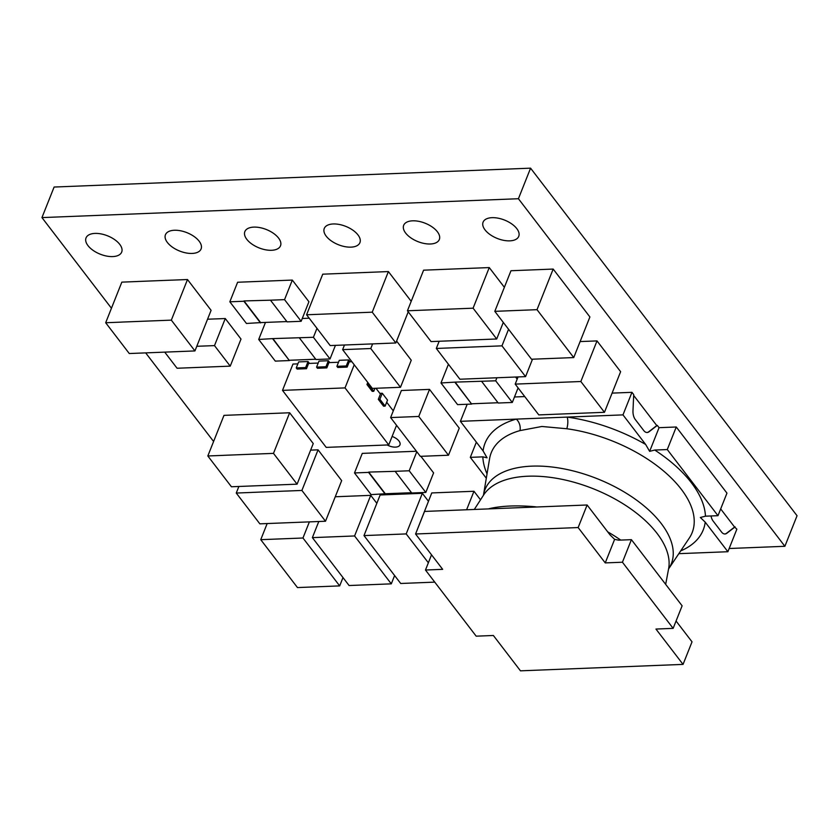 <?xml version="1.0" encoding="UTF-8"?>
<svg xmlns="http://www.w3.org/2000/svg" width="839" height="839" viewBox="0 0 839 839"><rect width="100%" height="100%" fill="white"/><g stroke="black" fill="none" stroke-linecap="round" stroke-linejoin="round"><path stroke-width="1.26" d="M665.673 584.343L668.536 569.125A100.072 51.546 -158.3 0 0 560.767 479.079A100.072 51.546 -158.3 0 0 527.867 476.216A100.072 51.546 -158.3 0 0 483.348 495.43L483.463 495.136A100.271 51.64 21.7 0 1 531.737 466.148A100.271 51.64 21.7 0 1 638.448 501.512A100.271 51.64 21.7 0 1 668.652 568.832L689.259 538.124A108.105 55.678 -158.3 0 0 666.606 473.616A108.105 55.678 -158.3 0 0 566.807 428.75L541.879 426.474L519.97 430.606A9.439 6.712 74.4 0 0 516.268 419.112L622.978 414.886L631.956 392.327L612.092 393.113M488.403 508.906A107.906 55.573 21.7 0 1 489.672 508.549C502.079 505.781 517.191 505.183 535.009 506.756A107.906 55.573 21.7 0 1 536.729 506.997M387.188 444.974A9.596 4.94 -158.3 0 0 399.941 444.88A9.596 4.94 -158.3 0 0 398.976 441.01A9.596 4.94 -158.3 0 0 392.107 436.458M278.569 238.066A19.182 9.879 -158.3 0 0 259.891 227.621A19.182 9.879 -158.3 0 0 244.852 231.606A19.182 9.879 -158.3 0 0 246.802 239.325A19.182 9.879 -158.3 0 0 265.47 249.781A19.182 9.879 -158.3 0 0 280.509 245.796A19.182 9.879 -158.3 0 0 278.569 238.066M357.98 234.92A19.182 9.879 -158.3 0 0 339.302 224.474A19.182 9.879 -158.3 0 0 324.263 228.46A19.182 9.879 -158.3 0 0 326.214 236.179A19.182 9.879 -158.3 0 0 344.881 246.635A19.182 9.879 -158.3 0 0 359.921 242.649A19.182 9.879 -158.3 0 0 357.98 234.92M437.392 231.774A19.182 9.879 -158.3 0 0 418.713 221.328A19.182 9.879 -158.3 0 0 403.674 225.313A19.182 9.879 -158.3 0 0 405.625 233.032A19.182 9.879 -158.3 0 0 424.293 243.488A19.182 9.879 -158.3 0 0 439.332 239.503A19.182 9.879 -158.3 0 0 437.392 231.774M516.793 228.628A19.182 9.879 -158.3 0 0 498.125 218.182A19.182 9.879 -158.3 0 0 483.086 222.167A19.182 9.879 -158.3 0 0 485.036 229.886A19.182 9.879 -158.3 0 0 503.704 240.342A19.182 9.879 -158.3 0 0 518.743 236.357A19.182 9.879 -158.3 0 0 516.793 228.628M119.746 244.359A19.182 9.879 -158.3 0 0 101.068 233.913A19.182 9.879 -158.3 0 0 86.039 237.898A19.182 9.879 -158.3 0 0 87.98 245.617A19.182 9.879 -158.3 0 0 106.647 256.073A19.182 9.879 -158.3 0 0 121.686 252.088A19.182 9.879 -158.3 0 0 119.746 244.359M199.158 241.213A19.182 9.879 -158.3 0 0 180.479 230.767A19.182 9.879 -158.3 0 0 165.44 234.752A19.182 9.879 -158.3 0 0 167.391 242.471A19.182 9.879 -158.3 0 0 186.059 252.927A19.182 9.879 -158.3 0 0 201.098 248.942A19.182 9.879 -158.3 0 0 199.158 241.213M415.704 533.667L431.76 492.933L473.972 491.266L480.558 499.866M391.949 572.062L363.99 535.586L380.151 494.979L422.353 493.311L428.456 501.261M561.931 280.467L589.901 316.964L573.74 357.571L531.527 359.239L494.811 311.342L510.972 270.735L553.174 269.067L561.92 280.467M309.874 521.858L325.511 521.239L341.672 480.632L318.065 449.84L310.629 450.134M335.254 496.761L370.733 495.356L376.837 503.306M137.449 281.516L121.833 282.135L105.683 322.742L129.279 353.534L179.326 351.551M137.46 281.495L171.848 280.132M179.305 351.551L194.942 350.933L211.092 310.325L187.496 279.534L171.859 280.153M281.453 484.785L297.09 484.166L313.251 443.558L289.644 412.767L223.982 415.368L207.831 455.976L231.428 486.767L281.474 484.785M356.596 312.779L306.581 314.782L322.742 274.175L388.394 271.574L411.204 301.327M439.206 269.56L423.601 270.179L407.439 310.787L431.047 341.578L446.673 340.959M439.217 269.55L473.605 268.186M504.375 287.305L489.252 267.578L473.626 268.197M580.106 341.567L597.011 340.907L620.619 371.698L604.458 412.306L580.85 381.514L597.011 340.907M514.485 396.983L524.753 396.574M566.807 428.75A9.439 3.503 -82.2 0 0 567.122 417.098A117.397 60.46 21.7 0 1 645.652 444.46L649.638 451.351L659.055 427.68L657.304 425.394L649.061 431.749A9.439 5.286 -92.3 0 1 647.131 432.494A9.439 5.286 -92.3 0 1 643.765 430.575L635.27 419.5A9.439 5.286 -92.3 0 1 632.984 410.785L633.707 394.603L631.956 392.327M657.304 425.394L656.654 425.425M659.055 427.68L676.255 426.999L726.962 493.133L717.985 515.691L705.452 516.184L700.345 517.495L705.221 522.152L727.885 551.726L736.862 529.168L734.461 526.913M375.966 388.268L380.413 394.078L378.316 399.343L383.57 406.181L385.132 406.118L387.524 400.109L382.28 393.26L379.868 393.355M420.895 456.322L433.595 472.892L425.813 492.441L411.75 492.996L395.138 471.329L409.201 470.773L425.813 492.441M395.138 471.329L368.678 472.084L385.29 493.752L371.1 494.611L354.498 472.944L362.27 453.385L416.427 451.246M515.566 377.026L517.181 379.134M302.271 318.484L309.203 318.212M270.473 300.194L244.023 300.939L260.625 322.606L246.446 323.466L229.834 301.799L237.615 282.25L292.318 280.079L308.93 301.746L301.149 321.295L287.085 321.861L270.473 300.194L284.547 299.638L301.149 321.295M729.175 548.507L784.885 546.294L518.418 198.728L41.95 217.595L111.451 308.249M145.671 352.883L213.599 441.482M454.014 421.325L459.258 428.163L448.477 455.231L420.339 456.343L395.851 424.398M423.999 423.307L418.755 416.459L429.526 389.39L401.388 390.502L390.617 417.57L395.861 424.419M429.526 389.39L434.77 396.228M434.801 396.228L454.035 421.314M207.558 319.219L215.875 318.893M215.896 318.914L225.272 318.537L241.003 339.071L230.232 366.14L214.501 345.616L225.272 318.537M396.606 341.064L411.257 360.225L400.486 387.293L395.242 380.455M329.779 362.595L328.353 360.739L318.967 361.106L316.576 367.125L317.446 368.269L326.832 367.891L328.919 362.626L338.516 362.249M309.455 363.402L308.028 361.546L298.653 361.913L296.251 367.933L297.132 369.066L306.508 368.699L308.605 363.434L318.201 363.056M350.094 361.787L348.667 359.931L339.292 360.309L336.9 366.318L337.771 367.461L347.147 367.083L349.244 361.829L351.887 361.724M784.885 546.294L797.05 515.733L530.573 168.167L54.116 187.034L41.95 217.595M518.418 198.728L530.573 168.167M424.02 423.286L448.477 455.231M418.755 416.459L390.617 417.57M230.232 366.14L177.081 368.248L164.727 352.128M196.787 346.287L214.501 345.616M367.094 381.556L342.627 349.643L370.765 348.531L395.263 380.445M342.627 349.643L344.472 345.007M370.765 348.531L372.61 343.885M400.486 387.293L372.348 388.415L367.104 381.567M284.547 299.638L292.318 280.079M229.834 301.799L243.897 301.243L260.51 322.91M260.625 322.606L286.865 321.568M272.769 338.893L289.382 360.56L275.307 361.116L258.695 339.459L272.885 338.599L289.382 360.56M258.695 339.459L265.481 322.417M272.885 338.599L313.408 337.288L330.021 358.956L335.432 345.364M330.021 358.956L315.957 359.512L299.345 337.844M289.497 360.267L315.737 359.228M313.408 337.288L316.974 328.332M455.042 382.416L471.654 404.073L457.591 404.639L440.978 382.972L455.168 382.112L471.654 404.073M440.978 382.972L448.425 364.252M455.168 382.112L495.692 380.801L512.304 402.468L518.093 387.901M512.304 402.468L498.23 403.024L481.617 381.357M471.78 403.779L498.009 402.741M495.692 380.801L496.898 377.76M409.201 470.773L416.794 451.718M354.498 472.944L368.562 472.388L385.174 494.056M385.29 493.752L411.529 492.713M393.292 410.869L386.674 402.238M297.876 363.864L292.968 364.053L282.502 390.376L326.214 447.386L388.74 444.911L396.543 425.3M388.74 444.911L345.028 387.901L282.502 390.376M345.028 387.901L354.226 364.776M367.776 382.448L366.958 384.514L372.201 391.362L373.764 391.299L368.52 384.451L366.958 384.514M385.132 406.118L379.889 399.28L378.316 399.343M379.889 399.28L382.28 393.26M368.52 384.451L368.793 383.769M373.764 391.299L374.949 388.31M347.147 367.083L346.276 365.951L336.9 366.318M346.276 365.951L348.667 359.931M326.832 367.891L325.952 366.748L316.576 367.125M325.952 366.748L328.353 360.739M306.508 368.699L305.637 367.555L296.251 367.933M305.637 367.555L308.028 361.546M724.791 533.982A9.439 5.286 87.7 0 0 726.553 533.247L734.586 527.07L720.68 508.927M646.974 432.494A9.439 5.286 87.7 0 0 648.746 431.76L656.78 425.572L633.665 395.431M711.042 515.964A9.439 5.286 87.7 0 0 713.087 520.988L721.582 532.073A9.439 5.286 87.7 0 0 724.938 533.982A9.439 5.286 87.7 0 0 726.868 533.237L735.121 526.882M486.305 478.22L470.312 457.36L482.834 456.856L487.06 457.8L483.075 450.9L460.401 421.325L516.268 419.112A117.397 60.46 21.7 0 0 483.075 450.9M645.652 444.46L622.978 414.886M649.638 451.351L654.745 450.05L667.278 449.557L717.985 515.691M673.14 628.369L682.117 605.81L631.41 539.666L618.647 540.169L614.62 539.351L610.005 534.852L587.122 504.994L424.544 511.433L415.567 533.992L442.667 569.345L425.478 570.027L476.185 636.172L493.374 635.49L520.474 670.833L683.051 664.394L655.951 629.051L673.14 628.369L622.433 562.224L605.244 562.906L578.144 527.553L415.567 533.992M683.051 664.394L692.028 641.835L676.066 621.017M460.401 421.325L467.197 404.251M470.312 457.36L476.363 442.143M678.824 553.667L727.885 551.726M667.278 449.557L676.255 426.999M431.529 554.82L425.478 570.027M587.122 504.994L578.144 527.553M614.62 539.351L605.244 562.906M631.41 539.666L622.433 562.224M607.698 531.842A107.906 55.573 21.7 0 1 620.724 540.085M518.062 376.931L515.198 384.115L538.806 414.906L554.432 414.288M515.198 384.115L580.85 381.514M588.821 412.924L604.458 412.306M588.842 412.914L554.453 414.277M503.295 322.407L496.698 338.977L473.091 308.186L407.439 310.787M473.091 308.186L489.252 267.578M496.698 338.977L446.694 340.959M306.581 314.782L330.188 345.574L395.84 342.973L408.236 311.825M356.606 312.8L372.233 312.181L388.394 271.574M372.233 312.181L395.84 342.973M297.09 484.166L273.483 453.375L257.846 453.993M273.483 453.375L289.644 412.767M223.457 455.357L207.831 455.976M223.457 455.336L257.846 453.972M194.942 350.933L171.334 320.141L121.309 322.092M171.334 320.141L187.496 279.534M121.309 322.124L105.683 322.742M340.351 574.128L349.087 585.528L391.299 583.85L382.553 572.45M391.299 583.85L394.613 575.533M340.34 574.107L312.37 537.631L318.789 521.512M312.37 537.631L354.582 535.964L370.733 495.356M382.574 572.439L354.582 535.964M288.731 576.173L297.478 587.573L339.68 585.895L311.72 549.398M339.68 585.895L342.994 577.578M288.721 576.152L260.751 539.676L267.169 523.557M260.751 539.676L302.963 538.009L309.381 521.879M311.699 549.409L302.963 538.009M325.511 521.239L301.904 490.448L286.277 491.067M301.904 490.448L318.065 449.84M309.895 521.858L259.859 523.84L236.252 493.049L238.874 486.473M251.878 492.43L236.252 493.049M251.878 492.409L286.267 491.046M573.74 357.571L537.012 309.675L553.174 269.067M537.012 309.675L494.811 311.342M434.749 582.13L400.706 583.483L391.96 572.083M363.99 535.586L406.191 533.919L422.353 493.311M428.362 562.78L406.191 533.919M466.61 509.766L473.972 491.266M532.503 359.197L525.571 376.627L501.963 345.846L436.311 348.447L439.164 341.253M501.963 345.846L508.56 329.276M525.571 376.627L459.908 379.228L436.311 348.447M487.029 473.878A117.397 60.46 21.7 0 1 482.834 456.856M654.745 450.05A117.397 60.46 21.7 0 1 705.452 516.184M705.221 522.152A117.397 60.46 21.7 0 1 680.66 550.929M519.97 430.606A108.105 55.678 -158.3 0 0 489.588 458.66L483.463 495.146M483.348 495.43L474.297 509.462"/></g></svg>
